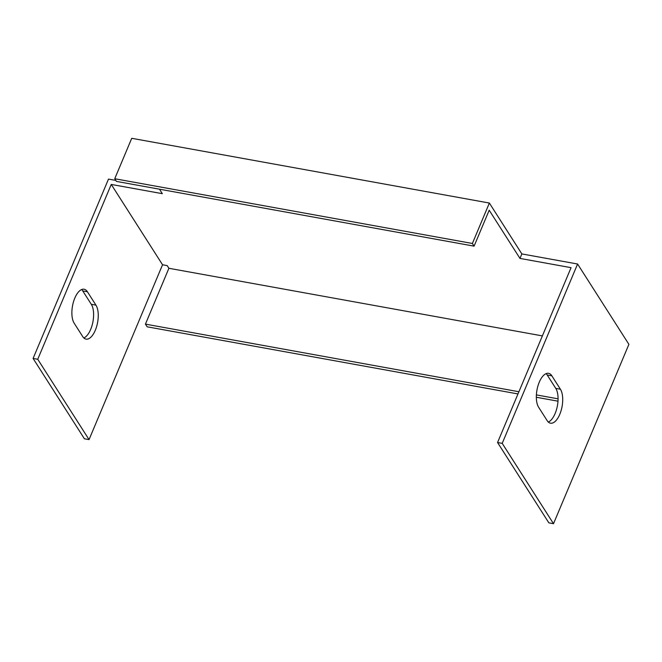 <?xml version="1.0" encoding="UTF-8"?>
<svg xmlns="http://www.w3.org/2000/svg" width="662" height="662" viewBox="0 0 662 662"><rect width="100%" height="100%" fill="white"/><g stroke="black" fill="none" stroke-linecap="round" stroke-linejoin="round"><path stroke-width="0.99" d="M114.741 178.732L131.73 138.3L489.367 203.044L472.378 243.475L114.741 178.732L116.446 181.405L474.083 246.148L472.378 243.475M577.595 264.014L628.9 344.356L553.506 523.7L502.21 443.358L577.595 264.014L521.863 253.927L489.367 203.044M115.817 180.42L108.494 179.096L33.1 358.44L84.405 438.782L89.047 439.618L162.546 264.767L111.249 184.425L162.339 193.676L159.476 189.2M83.842 337.959A18.544 8.416 100.3 0 0 92.663 323.081A18.544 8.416 100.3 0 0 91.306 304.305L82.75 290.916A18.544 8.416 100.3 0 0 81.633 289.542M538.645 407.287A18.544 8.416 -79.7 0 1 537.925 385.979A18.544 8.416 -79.7 0 1 548.55 373.318A18.544 8.416 -79.7 0 1 551.86 375.834L560.408 389.223A18.544 8.416 -79.7 0 1 561.128 410.531A18.544 8.416 -79.7 0 1 550.494 423.192A18.544 8.416 -79.7 0 1 547.193 420.676L538.645 407.287M542.385 335.899L168.901 268.284L145.433 324.123L518.909 391.738M536.394 394.9L558.074 398.83M553.506 523.7L548.864 522.856L497.559 442.522L571.066 267.663L519.976 258.42L489.193 210.21L474.083 246.148M168.901 268.284L167.196 265.611L162.546 264.767M145.433 324.123L147.138 326.805L517.982 393.94M536.336 397.258L557.992 401.18M548.31 422.042A18.544 8.416 100.3 0 0 557.123 407.163A18.544 8.416 100.3 0 0 555.766 388.387L547.217 374.998A18.544 8.416 100.3 0 0 546.1 373.625M89.047 439.618L37.742 359.276L111.249 184.425M74.177 323.205A18.544 8.416 -79.7 0 1 73.465 301.897A18.544 8.416 -79.7 0 1 84.091 289.236A18.544 8.416 -79.7 0 1 87.401 291.752L95.949 305.149A18.544 8.416 -79.7 0 1 96.66 326.449A18.544 8.416 -79.7 0 1 86.035 339.118A18.544 8.416 -79.7 0 1 82.725 336.594L74.177 323.205M519.976 258.42L521.863 253.927M37.742 359.276L33.1 358.44M497.559 442.522L502.21 443.358M87.401 291.752L82.75 290.916M95.949 305.149L91.306 304.305M555.766 388.387L560.408 389.223M547.217 374.998L551.86 375.834"/></g></svg>
